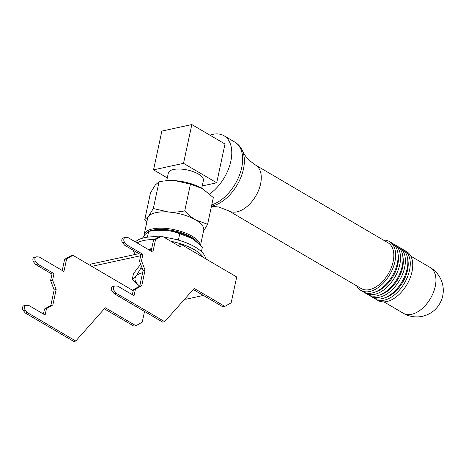 <?xml version="1.0" encoding="UTF-8"?>
<svg xmlns="http://www.w3.org/2000/svg" width="466" height="466" viewBox="0 0 466 466"><rect width="100%" height="100%" fill="white"/><g stroke="black" fill="none" stroke-linecap="round" stroke-linejoin="round"><path stroke-width="0.7" d="M142.637 272.697A28.403 10.992 -167.9 0 0 135.973 276.251L140.697 268.492L142.532 269.144M151.765 248.296L148.701 249.724M149.114 249.968L151.642 248.873M152.469 230.74L154.397 230.472A28.403 10.992 12.1 0 1 164.702 230.256L152.469 230.74L148.654 231.369L144.909 234.555L142.491 238.178M147.868 237.124L147.332 237.194M135.46 254.401A36.598 14.161 12.1 0 1 133.282 250.294M137.121 242.937A36.598 14.161 12.1 0 1 154.403 239.512M170.847 241.254A36.598 14.161 12.1 0 1 203.438 257.465M135.431 241.941A36.598 14.161 12.1 0 1 159.145 236.845M164.079 237.287A36.598 14.161 12.1 0 1 205.512 258.682M147.454 236.973L148.654 231.369M179.771 240.543L178.571 239.314L176.62 239.658M201.434 251.623L202.425 247.003L192.563 238.662L179.771 233.711C174.354 231.707 169.327 230.559 164.702 230.256A28.403 10.992 -167.9 0 1 191.59 238.068A28.403 10.992 -167.9 0 1 192.545 238.65A28.403 10.992 -167.9 0 0 192.545 238.65L192.563 238.662M178.571 239.314L179.771 233.711M140.668 264.245L133.497 273.519L132.227 279.437L135.973 276.251A28.403 10.992 12.1 0 0 139.724 286.124M141.268 265.818L140.697 268.492M139.695 286.141L132.227 279.437M402.874 249.526A28.315 16.962 120.4 0 1 404.127 250.143L406.602 251.599A28.315 16.962 120.4 0 1 406.905 284.604A28.315 16.962 120.4 0 1 377.943 300.442L375.468 298.991A28.315 16.962 120.4 0 1 374.32 298.205M404.127 250.143A28.315 16.962 120.4 0 1 404.43 283.153A28.315 16.962 120.4 0 1 375.468 298.991M407.703 259.294A26.282 15.745 120.4 0 1 385.201 297.652M397.999 246.665A28.315 16.962 120.4 0 1 399.245 247.283L401.721 248.739A28.315 16.962 120.4 0 1 402.024 281.744A28.315 16.962 120.4 0 1 373.068 297.582L370.592 296.131A28.315 16.962 120.4 0 1 369.439 295.345M399.245 247.283A28.315 16.962 120.4 0 1 399.548 280.287A28.315 16.962 120.4 0 1 370.592 296.131M402.828 256.428A26.282 15.745 120.4 0 1 380.326 294.792M393.123 243.8A28.315 16.962 120.4 0 1 394.37 244.423L396.846 245.873A28.315 16.962 120.4 0 1 397.149 278.884A28.315 16.962 120.4 0 1 368.192 294.722L365.717 293.271A28.315 16.962 120.4 0 1 364.563 292.479M394.37 244.423A28.315 16.962 120.4 0 1 394.673 277.427A28.315 16.962 120.4 0 1 365.717 293.271M397.952 253.568A26.282 15.745 120.4 0 1 375.445 291.932M383.466 240.101A28.315 16.962 120.4 0 1 389.494 241.563L391.97 243.013A28.315 16.962 120.4 0 1 392.273 276.018A28.315 16.962 120.4 0 1 363.317 291.862L360.841 290.405A28.315 16.962 120.4 0 1 356.624 285.856M389.494 241.563A28.315 16.962 120.4 0 1 389.797 274.567A28.315 16.962 120.4 0 1 360.841 290.405M255.601 165.092L388.073 242.809A26.521 15.891 120.4 0 1 388.359 273.723A26.521 15.891 120.4 0 1 361.232 288.559L228.759 210.848M255.519 165.046A26.521 15.891 120.4 0 1 255.677 165.139A26.521 15.891 120.4 0 1 255.805 195.959A26.521 15.891 120.4 0 1 228.835 210.888L218.647 206.986L211.459 206.252M209.921 135.169A35.841 21.471 120.4 0 1 212.787 134.348A35.841 21.471 120.4 0 1 224 135.746A35.841 21.471 120.4 0 1 230.513 162.646A35.841 21.471 120.4 0 1 209.653 194.002M201.737 188.2L203.386 180.511A17.924 6.938 -167.9 0 0 193.291 171.698A17.924 6.938 -167.9 0 0 173.486 169.496A17.924 6.938 -167.9 0 0 168.343 173.002L166.694 180.691M200.537 245.087L203.718 230.268A28.671 11.097 -167.9 0 0 195.662 219.917A28.671 11.097 -167.9 0 0 168.517 212.024A28.671 11.097 -167.9 0 0 155.877 212.642A28.671 11.097 -167.9 0 0 148.537 216.37A28.671 11.097 -167.9 0 0 147.64 218.251L144.145 234.567A28.671 11.097 12.1 0 1 152.376 228.963A28.671 11.097 12.1 0 1 182.002 231.759A28.671 11.097 12.1 0 1 200.229 244.79M203.514 231.206L207.591 224.315L195.662 219.917C192.126 217.861 188.48 214.855 184.722 210.9C178.769 212.03 173.369 212.409 168.517 212.024L153.308 208.535L148.537 216.37L144.757 219.585L146.895 221.74M175.239 180.68A28.671 11.097 -167.9 0 0 164.836 180.901L175.239 180.68L190.454 184.175L202.378 188.573A28.671 11.097 -167.9 0 0 175.239 180.68M144.757 219.585L150.489 192.86L155.26 185.025L159.034 181.81L162.89 181.175M167.288 177.907L153.547 169.851L161.859 131.074L191.835 124.556L183.522 163.333L216.69 182.794L202.221 185.94M183.522 163.333L153.547 169.851M203.345 189.155L203.362 189.167A28.671 11.097 -167.9 0 0 203.345 189.155A28.671 11.097 -167.9 0 0 202.378 188.573L213.317 197.59L207.591 224.315M190.454 184.175L184.722 210.9M159.034 181.81L153.308 208.535M191.835 124.556L225.002 144.017L216.69 182.794M231.159 302.83L224.822 306.389L194.188 288.419L164.69 321.68L116.226 293.248L114.217 290.778A2.866 2.01 -102.3 0 1 113.424 287.895A2.866 2.01 -102.3 0 1 114.84 285.99A2.866 2.01 -102.3 0 1 115.248 285.961L117.747 286.136L134.039 295.694L135.42 289.229L141.757 285.67L145.083 270.158L141.518 260.791L142.905 254.331L126.618 244.772L124.608 242.308A2.866 2.01 -102.3 0 1 123.816 239.425A2.866 2.01 -102.3 0 1 125.232 237.514A2.866 2.01 -102.3 0 1 125.639 237.491L128.138 237.666L152.842 252.158L155.545 239.553L161.883 235.994L180.697 247.032L181.251 244.446L236.699 276.979L231.159 302.83M193.25 289.473L222.824 306.82L224.822 306.389M116.226 293.248L114.228 293.679L162.692 322.117L164.69 321.68M114.228 293.679L112.219 291.215L114.217 290.778M114.84 285.99L112.842 286.421A2.866 2.01 77.7 0 0 111.426 288.332A2.866 2.01 77.7 0 0 112.219 291.215M132.344 294.698L133.422 289.666L135.42 289.229M133.422 289.666L139.759 286.107L141.757 285.67M139.759 286.107L143.085 270.595L145.083 270.158M142.905 254.331L140.907 254.762L139.52 261.228L141.518 260.791M139.52 261.228L143.085 270.595M140.907 254.762L124.62 245.209L126.618 244.772M124.62 245.209L122.61 242.739L124.608 242.308M125.232 237.514L123.234 237.951A2.866 2.01 77.7 0 0 121.818 239.856A2.866 2.01 77.7 0 0 122.61 242.739M161.883 235.994L159.885 236.431L153.547 239.99L155.545 239.553M153.547 239.99L151.153 251.162M133.206 290.668L91.779 266.36L140.697 255.729M203.415 295.432L186.091 299.201L184.798 299.009M138.984 253.638L90.334 264.21L90.084 265.37M144.53 311.457L142.241 322.157L135.903 325.717L133.905 326.153L104.332 308.801M135.903 325.717L105.269 307.746L75.772 341.007L73.774 341.444L25.31 313.012L23.3 310.542L25.298 310.106A2.866 2.01 -102.3 0 1 24.506 307.228A2.866 2.01 -102.3 0 1 25.927 305.317A2.866 2.01 -102.3 0 1 26.329 305.288L28.828 305.463L45.12 315.022L46.501 308.556L52.839 304.997L56.165 289.491L52.6 280.124L53.986 273.659L37.699 264.106L35.69 261.636A2.866 2.01 -102.3 0 1 34.898 258.752A2.866 2.01 -102.3 0 1 36.313 256.848A2.866 2.01 -102.3 0 1 36.721 256.818L39.22 256.993L63.924 271.486L66.626 258.886L72.964 255.327L91.779 266.36M25.927 305.317L23.923 305.754A2.866 2.01 77.7 0 0 22.508 307.659A2.866 2.01 77.7 0 0 23.3 310.542M43.425 314.026L44.503 308.993L50.841 305.434L54.167 289.922L56.165 289.491M36.313 256.848L34.315 257.279A2.866 2.01 77.7 0 0 32.9 259.189A2.866 2.01 77.7 0 0 33.692 262.073L35.701 264.537L51.988 274.095L50.602 280.555L54.167 289.922M72.964 255.327L70.966 255.758L64.628 259.317L62.234 270.496M75.772 341.007L27.308 312.575L25.298 310.106M25.31 313.012L27.308 312.575M44.503 308.993L46.501 308.556M50.841 305.434L52.839 304.997M50.602 280.555L52.6 280.124M51.988 274.095L53.986 273.659M35.701 264.537L37.699 264.106M64.628 259.317L66.626 258.886M177.628 245.233L181.251 244.446M435.25 286.374A26.521 15.891 120.4 0 1 403.346 313.268A26.521 26.521 0 0 0 442.7 295.951A26.521 26.521 0 0 0 430.188 267.513A26.521 15.891 120.4 0 1 435.25 286.374M255.677 165.139C248.92 160.572 244.504 155.778 242.431 150.768A35.02 20.976 120.4 0 1 237.73 183.942A35.02 20.976 120.4 0 1 211.488 206.112M242.431 150.768C240.759 147.035 238.237 144.157 234.864 142.124A35.841 21.471 120.4 0 1 239.675 174.569A35.841 21.471 120.4 0 1 211.768 204.83M149.167 231.276A27.779 10.747 12.1 0 1 175.531 231.159A27.779 10.747 12.1 0 1 197.899 242.652M33.692 262.073L35.69 261.636M383.972 301.904L403.346 313.268M410.814 256.149L430.188 267.513M224 135.746L234.864 142.124M144.145 234.567L144.035 235.761"/></g></svg>
